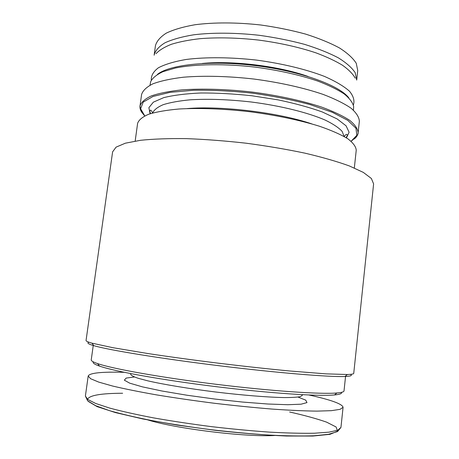 <?xml version="1.0" encoding="UTF-8"?>
<svg xmlns="http://www.w3.org/2000/svg" width="459" height="459" viewBox="0 0 459 459"><rect width="100%" height="100%" fill="white"/><g stroke="black" fill="none" stroke-linecap="round" stroke-linejoin="round"><path stroke-width="0.69" d="M146.765 419.595C174.506 428.597 246.609 437.45 275.698 435.425M124.234 372.312L123.758 372.301C101.663 371.71 89.803 372.932 88.197 375.984L90.595 378.704L98.708 382.095L112.65 386.048C124.756 388.905 139.364 391.848 156.473 394.872C174.707 397.867 193.95 400.661 214.21 403.249C234.492 405.636 253.838 407.586 272.256 409.089C289.589 410.294 304.472 410.971 316.911 411.126L331.392 410.667L340.085 409.336L343.074 407.276C342.225 403.903 330.864 399.812 308.993 394.998M93.332 361.876C92.391 362.914 94.445 364.32 99.5 366.093C114.297 371.342 162.125 380.041 216.241 386.679C270.362 393.329 318.873 396.461 334.496 394.947C339.832 394.447 342.162 393.581 341.502 392.347M93.315 344.99L91.238 359.885C91.071 360.843 93.2 362.082 97.629 363.603C112.575 368.806 161.304 377.568 216.528 384.344C271.751 391.131 321.157 394.419 336.917 392.984C341.582 392.577 343.946 391.894 344.021 390.919L345.604 375.967M89 342.248C86.608 342.884 88.214 344.021 93.825 345.667C108.559 350.022 160.025 358.485 218.817 365.697C277.609 372.92 329.596 377.16 344.944 376.5C350.791 376.265 352.627 375.548 350.452 374.349M86.051 340.498C85.931 341.129 87.893 342.012 91.938 343.154L112.862 347.692L148.194 353.591C169.83 356.861 193.468 360.091 219.115 363.281C244.773 366.391 268.492 368.979 290.272 371.038L325.982 373.861L347.388 374.515C351.583 374.389 353.7 374.005 353.74 373.368L373.609 183.904L371.365 178.476L363.321 172.4L349.316 165.928C337.113 161.511 322.327 157.253 304.96 153.163C286.427 149.278 266.822 145.962 246.139 143.208C225.403 140.879 205.575 139.352 186.652 138.635C168.814 138.406 153.438 138.957 140.523 140.293L125.376 143.185L116.093 147.132L112.604 151.86L86.051 340.498M135.17 141.062L137.614 123.351C138.761 119.948 142.462 116.907 148.722 114.234C156.485 111.853 166.617 110.103 179.125 108.995C199.344 107.859 224.164 108.789 250 111.755C275.784 115.123 300.094 120.229 319.435 126.225C331.306 130.327 340.716 134.47 347.664 138.664C353.091 142.772 355.949 146.616 356.241 150.196L354.325 167.971M142.261 112.971C140.471 110.602 139.714 108.29 140.001 106.035L141.584 94.531C142.806 90.595 146.57 87.026 152.876 83.831C160.673 80.939 170.823 78.736 183.336 77.221C203.544 75.528 228.295 76.125 254.016 79.051C279.68 82.436 303.841 87.841 323.038 94.376C334.812 98.869 344.13 103.464 350.992 108.152C356.339 112.782 359.127 117.154 359.357 121.274L358.112 132.812C357.842 135.072 356.551 137.132 354.239 139.002M150.03 85.179L150.684 81.61C152.577 77.927 156.685 74.61 163.002 71.661L175.447 68.012C195.253 64.025 224.755 63.571 255.474 67.157C278.911 70.313 299.664 74.943 317.731 81.059C328.598 85.202 337.394 89.476 344.112 93.894C349.529 98.289 352.707 102.5 353.654 106.534L353.424 110.154M157.471 74.364C169.669 64.49 210.664 60.083 255.663 65.637C300.668 71.139 339.379 85.328 348.823 97.859M151.327 80.176C150.988 75.701 153.363 71.564 158.453 67.748C165.171 64.243 174.489 61.472 186.411 59.429C205.93 57.008 230.584 57.186 256.346 60.072C282.038 63.503 306.004 69.298 324.352 76.366C335.431 81.232 343.802 86.177 349.471 91.203C353.487 96.132 354.79 100.728 353.378 104.985M156.02 53.68C159.325 50.163 164.454 47.03 171.414 44.276C179.389 41.809 188.924 39.944 200.009 38.676C217.927 37.254 237.521 37.73 258.796 40.094C280.013 42.945 299.142 47.225 316.188 52.94C326.636 56.853 335.431 60.967 342.575 65.293C348.662 69.648 352.879 73.928 355.237 78.139M154.138 55.223L154.178 54.896C155.423 50.484 159.038 46.439 165.028 42.762C172.395 39.399 181.936 36.743 193.641 34.809C212.523 32.509 235.536 32.646 259.387 35.314C275.228 37.535 290.237 40.535 304.415 44.316C317.708 48.447 329.04 52.974 338.409 57.886C346.43 62.889 352.036 67.852 355.232 72.78L356.689 80.09M154.178 54.896L155.435 45.699C156.703 41.132 160.334 36.932 166.336 33.105C173.714 29.588 183.261 26.8 194.966 24.746C213.842 22.29 236.838 22.325 260.655 24.981C276.473 27.207 291.459 30.242 305.602 34.098C318.867 38.315 330.17 42.945 339.511 47.983C347.509 53.124 353.091 58.236 356.264 63.319L357.733 70.537L356.729 79.763M122.633 393.248C100.986 393.334 89.293 395.36 87.554 399.324M88.375 401.476L97.096 406.611L115.496 412.601L142.881 418.969L177.208 425.091L215.237 430.318C241.182 433.17 264.952 435.069 286.542 436.021L312.826 436.05L330.015 434.323L337.6 431.162L336.08 426.968L326.601 422.148C316.882 418.746 304.552 415.361 289.612 411.993M340.945 427.427L337.583 431.529L328.541 434.3L313.881 435.78C301.385 436.176 286.462 435.941 269.106 435.069C250.66 433.835 231.279 432.045 210.974 429.687C190.697 427.059 171.459 424.116 153.26 420.846C136.197 417.495 121.658 414.11 109.626 410.702L95.759 405.722L87.652 400.845L85.391 396.048L87.703 399.439L95.747 403.495L109.649 408.074C121.733 411.316 136.34 414.586 153.472 417.868C171.729 421.081 191.019 423.996 211.341 426.623C231.686 428.993 251.107 430.829 269.605 432.131C287.018 433.084 301.982 433.451 314.495 433.221L329.092 432.149L337.876 430.158L340.945 427.427L343.074 407.276M134.401 376.977L126.162 378.084L124.337 380.167L129.69 383.156L142.445 386.868L162.01 391.016L186.888 395.216L214.726 399.037L242.662 402.067L267.815 404.012L287.804 404.718L301.075 404.195L306.991 402.595L305.723 400.133L298 397.064M130.758 373.62L130.66 374.326C131.073 375.405 133.546 376.713 138.073 378.256L147.678 380.809C163.524 384.464 188.712 388.647 215.587 391.997C242.478 395.251 267.93 397.282 284.19 397.569C291.54 397.58 296.87 397.276 300.169 396.668L302.269 395.4L302.349 394.688M187.106 108.582C221.651 105.604 278.992 112.644 311.793 123.896M152.658 112.989C154.017 109.873 157.563 107.09 163.295 104.646C170.283 102.466 179.239 100.86 190.169 99.815C208.248 98.725 228.588 99.448 251.199 101.99C280.696 105.771 308.104 112.61 325.362 120.166C333.142 123.97 338.725 127.705 342.116 131.36L344.147 136.501M150.104 113.763L148.882 107.681L153.346 102.173L163.72 97.641C173.513 95.208 185.878 93.659 200.824 92.993C216.912 92.913 233.958 93.843 251.962 95.77L278.234 99.896C294.988 103.418 309.676 107.44 322.298 111.967L337.13 118.933L346.097 125.841L349.098 132.267L346.442 137.866M144.757 115.897L140.632 108.76L143.208 102.11L153.002 96.465L169.991 92.357L193.394 90.268C211.737 89.975 231.365 90.939 252.284 93.154C273.116 96.063 292.394 99.878 310.123 104.6L332.322 112.289L347.813 120.384L355.954 128.233L356.838 135.307L351.112 141.234M144.728 115.909C140.202 110.722 141.039 110.143 140.46 108.926L140.001 106.035C141.194 102.305 144.929 98.949 151.218 95.96C158.998 93.269 169.147 91.249 181.655 89.895C201.868 88.426 226.648 89.155 252.41 92.098C278.125 95.478 302.343 100.762 321.604 107.079C333.412 111.422 342.764 115.834 349.666 120.327C355.042 124.745 357.859 128.91 358.112 132.812C358.416 134.447 356.086 137.258 351.135 141.257M202.253 63.468C232.908 60.433 278.997 66.09 308.012 76.452M85.391 396.048L88.197 375.984M334.496 394.947L336.917 392.984M99.5 366.093L97.629 363.603M344.944 376.5L347.388 374.515M93.825 345.667L91.938 343.154M346.12 137.671L347.32 135.451C347.004 133.747 345.971 134.108 344.221 136.541M152.577 113.012C151.252 109.959 150.34 109.357 149.835 111.204L150.46 113.648M206.292 63.285C235.352 61.076 276.461 66.125 304.133 75.299"/></g></svg>
